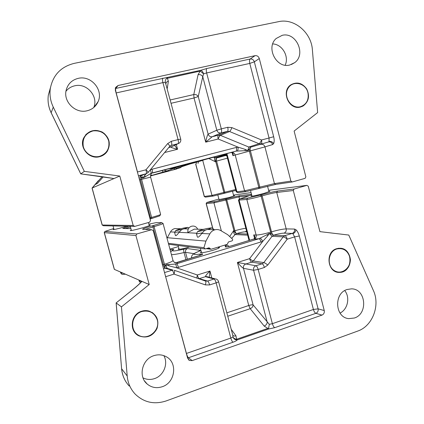 <?xml version="1.0" encoding="UTF-8"?>
<svg xmlns="http://www.w3.org/2000/svg" width="424" height="424" viewBox="0 0 424 424"><rect width="100%" height="100%" fill="white"/><g stroke="black" fill="none" stroke-linecap="round" stroke-linejoin="round"><path stroke-width="0.64" d="M200.971 230.105L202.879 229.368L194.319 229.119L187.837 232.522L187.832 231.986M184.785 228.843L183.836 228.817L181.435 229.803L179.076 232.331L196.699 233.216M202.879 229.368L204.018 229.209M197.282 236.693L197.346 236.921C197.865 237.843 199.349 236.693 201.808 233.47L204.463 230.603L207.172 229.49L208.232 229.522M175.356 235.304L175.393 235.442C175.785 236.142 177.015 235.108 179.076 232.331M177.995 228.653L174.895 228.562C172.971 229.024 171.497 230.137 170.485 231.896L167.024 238.23M205.937 241.108L209.827 233.873C211.067 231.679 212.859 230.296 215.212 229.718C217.199 229.304 219.076 229.607 220.846 230.624L227.63 234.647L232.458 239.099C232.861 239.915 232.665 240.519 231.88 240.917L228.441 241.956L227.253 244.357L211.019 249.259L209.069 247.812L205.184 248.952L203.939 247.68L205.937 241.108L167.294 237.705M178.79 229.368L181.493 228.584M196.582 233.417L196.471 233.635C196.863 233.889 198.819 233.613 202.333 232.824M212.753 229.649L213.458 229.002M209.827 229.4L209.112 229.543M174.683 232.352L179.527 231.758M186.475 228.785L186.014 228.881M205.301 230.153L197.663 231.552C198.326 230.873 201.331 229.872 206.679 228.541L211.454 227.842C211.549 228.101 210.246 228.653 207.553 229.501M182.161 229.411L175.663 230.656C176.326 230.084 179.05 229.193 183.836 227.99L187.843 227.359L184.186 228.828M218.323 247.128L219.515 247.33C219.568 247.918 217.38 248.904 212.954 250.293C205.995 252.264 201.792 252.996 200.351 252.497L201.268 251.649M189.581 246.948L188.881 247.16C182.829 248.862 179.22 249.535 178.064 249.169L178.891 248.48M206.165 203.605L213.94 202.847L238.929 196.895L249.179 195.692M251.506 194.234L239.576 195.692L214.581 201.67L206.806 202.497L218.901 199.036M238.585 200.096L246.837 199.476C249.89 199.052 254.644 197.944 261.104 196.153L262.122 195.862C268.503 194.091 273.374 192.952 276.745 192.454L293.307 190.514L294.081 189.03L277.476 191.06C273.766 191.622 268.413 192.872 261.407 194.817L247.568 198.109L239.846 198.941L251.676 194.876M206.806 202.497L206.149 203.631L212.758 228.594M233.492 195.104L251.077 192.581M268.62 190.312L306.907 185.362L308.269 186.231L319.913 231.637L348.772 235.05L373.364 290.472C380.418 305.354 372.553 326.104 357.724 331.075L166.134 400.945C154.219 404.793 143.874 402.482 135.102 394.023C130.491 389.036 127.857 383.02 127.2 375.971L121.444 306.865L149.211 284.531L135.929 235.564L136.83 233.947L105.02 231.414L113.765 228.515M293.307 190.514L324.243 310.538L318.111 308.847C318.456 310.967 317.714 312.462 315.885 313.32L321.98 315.101C323.841 314.221 324.593 312.7 324.243 310.538M225.303 199.121L225.865 200.027L233.852 230.375L233.571 231.043C233.783 233.306 234.297 234.477 235.119 234.552L236.55 233.592C235.845 233.343 234.928 232.5 233.788 231.064L233.852 230.375L229.872 236.258M116.155 302.89L132.94 289.523C136.623 286.56 139.629 283.847 141.955 281.377L114.395 269.394L104.331 232.628L135.929 235.564M104.288 232.506L105.02 231.414M125.175 228.616L130.438 226.919M128.88 226.262L122.78 228.472L130.915 228.668M148.877 224.142L156.228 222.611L161.624 222.621C161.454 222.998 158.82 223.925 153.727 225.398L152.608 225.716C146.211 227.561 142.862 228.748 142.554 229.273L151.649 229.713L153.212 230.614L187.625 358.185L189.427 360.448L192.189 360.612L188.404 357.776C187.737 357.103 187.079 355.662 186.438 353.452L165.641 276.697M145.194 229.448L154.294 226.549C159.959 224.906 162.88 223.867 163.054 223.443L162.986 223.4M136.83 233.947L151.649 229.713M149.147 225.139L150.329 225.086C150.186 225.451 147.531 226.384 142.358 227.879C135.399 229.792 131.361 230.693 130.232 230.577L131.276 229.988M126.85 226.22L123.204 227.296C117.31 228.907 113.924 229.686 113.033 229.617L113.939 229.151M186.353 353.478L230.82 338.071L216.145 282.85C217.788 282.305 218.588 281.875 218.546 281.562C218.111 280.174 217.194 279.294 215.79 278.928L216.404 279.125M299.302 235.988L294.627 236.889L313.394 309.467L318.111 308.847L299.302 235.988C298.475 233.046 297.309 230.926 295.804 229.623L294.479 229.055L286.184 228.902L276.745 192.454L277.476 191.06M178.419 267.396L262.726 241.399L249.603 258.656L237.408 262.467L248.756 305.508C250.706 304.904 252.158 304.697 253.102 304.888L243.477 268.323L253.584 270.247L258.163 269.463L272.378 323.676L313.394 309.467C314.02 311.545 314.852 312.827 315.885 313.32L274.71 327.683C273.787 327.132 273.008 325.796 272.378 323.676L269.309 324.344L253.102 304.888C253.049 306.626 252.084 307.893 250.218 308.688L264.178 326.067C266.113 325.224 267.12 323.909 267.205 322.129L253.584 270.247C253.229 268.085 254.008 266.59 255.916 265.758C256.78 266.102 257.527 267.337 258.163 269.463L264.401 267.475C263.765 265.36 263.007 264.131 262.127 263.792L255.916 265.758L237.408 262.467C240.429 265.89 242.448 267.846 243.477 268.323C243.138 266.251 243.885 264.82 245.729 264.025L251.713 262.143C250.902 261.825 250.202 260.659 249.603 258.656C251.183 259.965 252.423 260.739 253.335 260.988L272.033 236.316L283.206 236.852L263.813 262.583L262.127 263.792L251.713 262.143L253.335 260.988L263.813 262.583C264.799 262.848 266.118 263.664 267.777 265.042L287.218 239.173C285.58 237.806 284.244 237.027 283.206 236.852L284.854 235.675C285.797 235.924 286.587 237.09 287.218 239.173L294.627 236.889L292.894 233.709L292.237 233.412L284.854 235.675L273.623 235.193L271.084 233.799C270.024 233.105 268.593 233.449 266.791 234.832L258.947 238.733L175.494 264.099C175.992 264.624 176.342 265.848 176.538 267.777L178.419 267.396C177.81 265.323 177.211 264.12 176.617 263.786C177.46 263.187 177.518 262.806 176.803 262.631L198.936 255.752C203.393 254.23 203.928 253.669 200.547 254.056C192.438 255.168 191.876 254.273 198.856 251.363C200.308 250.791 200.764 250.452 200.223 250.346L187.546 248.581L183.815 249.174C174.344 251.321 170.883 251.517 173.442 249.763C174.259 249.195 173.167 249.254 170.172 249.937M264.178 326.067L267.825 328.404L236.634 339.253C234.901 339.036 233.682 338.262 232.977 336.926C233.746 339.014 235.182 340.006 237.292 339.905L268.546 329.019L274.71 327.683M267.825 328.399L268.577 328.367L268.546 329.019M232.781 335.156L232.977 336.926L230.82 338.071C231.462 340.239 232.182 341.622 232.983 342.232C235.119 341.474 236.555 340.695 237.292 339.905L236.634 339.253L235.951 335.84L231.218 329.289M232.808 335.262C233.55 336.068 234.594 336.259 235.951 335.84M268.577 328.367L269.309 324.344M321.98 315.101L192.189 360.612M216.145 282.85C215.503 280.683 214.809 279.4 214.072 279.008L215.154 278.849L206.477 276.528L205.454 276.681L214.072 279.008L207.575 281.064C208.295 281.467 208.979 282.755 209.62 284.933L216.145 282.85M205.364 281.011L174.37 270.3C174.789 270.766 174.672 272.038 174.02 274.111L205.364 284.891L209.62 284.933M209.239 277.264L209.965 271.037C206.674 274.296 205.168 276.178 205.454 276.681L199.206 278.642L207.575 281.064L205.486 281.048M174.826 262.62L175.822 262.695M224.142 245.295C226.103 245.279 226.464 245.703 225.224 246.572C224.826 247.325 227.169 247.012 232.251 245.634L253.775 239.051M254.056 238.961C255.328 237.811 255.206 236.47 253.695 234.933L254.31 236.746M261.078 242.088C260.479 240.095 259.769 238.977 258.947 238.733L253.329 239.21M266.791 234.832L267.926 235.617L262.726 241.399C261.905 239.735 261.078 238.707 260.235 238.315M166.15 268.101L167.194 268.26L166.076 266.028C165.673 264.873 166.558 264.793 168.72 265.79L176.538 267.777L197.308 274.985C197.913 277.042 198.543 278.261 199.206 278.642L198.803 278.743M175.494 264.099L169.049 264.507C166.817 264.306 165.477 264.809 165.031 266.012L166.076 266.028M162.456 264.883L164.464 264.274L165.159 268.249L172.133 270.236L164.528 272.568M267.926 235.617C269.081 233.688 269.871 233.269 270.295 234.361L271.084 233.799L261.104 196.153L260.394 195.109M270.295 234.361L272.033 236.316L273.681 235.177C278.149 233.878 281.584 233.2 283.995 233.136L292.237 233.412C294.076 232.628 294.823 231.175 294.479 229.055M196.837 278.065L197.308 274.985L209.965 271.037L211.804 277.953M226.188 198.872L226.75 199.778L234.901 230.736L233.571 231.043M231.78 238.214L235.119 234.552L236.55 233.592M294.081 189.03L306.907 185.362M141.696 311.221C144.128 310.458 146.55 310.4 148.951 311.041C156.663 314.269 159.355 320.094 157.023 328.51C152.81 336.227 146.741 338.654 138.818 335.803C128.721 331.213 130.74 314.163 141.696 311.221M336.677 248.687L338.808 248.252C345.565 248.485 349.44 252.317 350.431 259.737C349.948 267.237 346.344 271.461 339.624 272.399C327.461 273.226 324.795 251.819 336.677 248.687M153.806 355.688C158.2 354.273 162.339 354.618 166.219 356.716C177.879 362.578 175.266 382.676 162.26 386.72C156.647 388.538 151.633 387.647 147.208 384.054C137.943 376.655 142.061 359.165 153.806 355.688M347.108 289.507L351.464 288.855C365.859 288.649 368.377 313.776 354.385 318.011L348.793 318.625C334.976 317.64 333.571 293.323 347.108 289.507M340.329 248.236C353.674 248.729 352.848 272.77 339.476 272.378L337.992 272.288M349.768 256.992C352.413 266.505 342.311 275.653 334.478 270.682C326.438 266.081 327.98 251.538 336.751 248.978C343.096 247.69 347.431 250.361 349.768 256.992M152.121 312.424C158.035 317.046 159.376 322.95 156.138 330.132C151.607 336.608 145.814 338.479 138.754 335.75L136.38 334.144M157.278 319.908C160.352 330.259 148.199 340.642 138.865 335.448C129.278 330.667 131.255 314.635 141.78 311.539C149.375 309.918 154.543 312.711 157.278 319.908M142.983 377.842C146.683 379.692 150.562 379.936 154.622 378.574C163.722 375.638 168.503 363.649 163.85 355.646M340.022 313.066C347.77 309.456 350.304 297.282 344.739 290.599M268.885 191.33L270.003 191.266L264.189 193.323C256.939 195.3 252.513 196.286 250.913 196.28L251.904 195.74M233.661 195.75L234.62 195.671L229.193 197.515L219.049 199.593M121.444 306.865L116.171 302.953L121.598 368.642M149.211 284.531L141.955 281.377M236.306 191.929L238.203 192.666L245.872 191.622L275.754 184.408L292.263 181.965L290.88 181.09L274.445 183.587L244.574 190.821L236.285 191.881M204.251 196.471L205.38 197.128L213.102 196.084L235.898 190.408M102.205 225.054L103.467 225.738L134.779 226.384L133.189 225.473L119.785 176.04L84.328 171.365L53.27 107.118C50.456 101.193 49.46 95.066 50.276 88.738C52.867 75.202 60.833 66.748 74.184 63.377L278.674 21.64C294.267 18.02 311.391 32.6 312.393 49.846L317.64 112.583L294.124 131.069L305.868 176.877L305.105 178.345L292.263 181.965M146.211 173.739L144.489 175.785C143.116 177.794 142.321 178.202 142.093 177.025L141.203 177.592L141.574 179.357L150.605 177.137L160.627 214.427C160.484 214.761 157.548 215.737 151.819 217.369L149.794 217.936M150.091 219.028L159.79 215.848L160.537 214.549M115.227 88.595L115.778 88.43L118.073 85.505L115.567 87.477L115.333 90.169L150.515 220.597L149.624 222.197L134.779 226.384M133.189 225.473L102.163 225.022M92.066 188.129L102.126 176.665M119.785 176.04L92.125 188.023L102.258 225.054L103.467 225.738M103.302 176.819L97.34 183.507L95.358 184.413L98.225 180.799M113.929 178.546L80.735 173.872L102.168 176.654M235.665 189.523L211.974 195.4L204.246 196.471L195.681 164.125M259.297 58.549C258.534 56.408 257.119 55.449 255.047 55.671L250.16 59.016C252.195 58.798 253.589 59.736 254.336 61.835L259.297 58.549L290.88 181.09M254.336 61.835L249.773 63.425L269.06 138.017L273.671 136.729L254.336 61.835M167.257 88.462L168.381 81.207L167.39 78.302L200.245 71.094L203.573 73.856L206.647 72.949C206.138 70.728 206.191 69.25 206.79 68.508L250.16 59.016C249.429 59.773 249.296 61.242 249.773 63.425L206.647 72.949L221.307 128.88L216.818 130.226L208.142 134.143C207.426 134.885 206.61 137.556 205.688 142.157L212.244 136.724L221.079 132.929C219.007 133.221 217.586 132.32 216.818 130.226L202.773 76.728L203.573 73.856C202.884 71.688 201.898 70.517 200.616 70.336L115.778 88.43C115.466 89.13 115.598 90.635 116.176 92.936L116.086 92.957M167.385 78.302L166.77 78.239L167.681 77.55M202.773 76.728C201.776 75.059 200.213 74.364 198.088 74.65L193.768 94.563C195.803 94.282 197.298 94.95 198.247 96.566L202.773 76.728M166.77 78.239C165.572 79.346 165.1 80.698 165.349 82.304L180.714 139.114M118.073 85.505L255.047 55.671M165.349 82.304L162.917 82.611L178.069 139.613L180.719 139.136C181.043 140.657 180.629 141.939 179.469 142.973L178.091 143.683C178.599 143.195 178.594 141.839 178.069 139.613L171.354 141.282L167.681 143.593L145.962 169.801C147.605 171.275 148.305 172.192 148.066 172.547L146.174 173.75C146.582 173.363 146.513 172.043 145.962 169.801L137.493 171.985L116.176 92.936L162.917 82.611C162.381 80.348 162.344 78.859 162.805 78.138M169.706 146.386L171.413 145.353L178.091 143.683L170.914 147.091C170.856 147.451 173.077 148.172 177.566 149.259L174.534 145.374M221.307 128.88C221.8 131.064 221.726 132.415 221.079 132.929L227.46 131.334C228.123 130.815 228.213 129.468 227.725 127.285L221.307 128.88M237.382 150.87C237.97 150.271 238.214 149.036 238.108 147.16L236.338 147.43C236.793 149.476 236.698 150.706 236.046 151.13L244.855 150.695C247.107 150.981 248.522 150.557 249.111 149.418L250.722 147.17L268.567 141.934L269.039 141.483L269.06 138.017L261.502 139.973C261.963 142.114 261.815 143.418 261.052 143.89L259.048 143.741L248.787 147.033L220.363 135.341L218.381 135.187L227.46 131.334L229.522 131.498L259.048 143.741C259.928 143.28 260.744 142.024 261.502 139.973L231.87 127.619L227.725 127.285M168.381 81.207C166.982 81.572 166.171 82.351 165.954 83.544M236.338 147.43L152.057 169.229C152.571 171.338 152.629 172.579 152.221 172.95L236.046 151.13L202.407 160.256C204.681 159.864 200.594 161.088 190.153 163.934L175.796 168.694C182.256 167.109 182.039 167.289 175.149 169.24C172.441 170.019 172.992 169.913 176.813 168.932L150.483 175.944M189.926 163.51L196.879 161.846L184.599 165.286L177.566 166.971L189.926 163.51M168.45 170.687L157.813 173.649L168.45 170.687M232.49 153.387L232.951 155.688C233.587 153.859 233.083 152.82 231.43 152.566L231.186 152.598M198.008 163.388L198.517 161.624M150.25 169.907C151.045 171.672 151.326 172.812 151.103 173.331L152.221 172.95C153.181 172.754 153.35 172.764 152.73 172.987L175.313 167.13C179.898 165.964 180.555 165.853 177.296 166.796C169.43 169.049 169.171 169.282 176.501 167.491L166.796 170.962L150.494 175.801M275.754 184.408L274.445 183.587L264.936 146.879L272.643 144.558C271.911 142.517 270.554 141.643 268.567 141.934L250.722 147.17L248.787 147.033L248.151 149.349C248.31 150.488 247.415 150.525 245.47 149.465L238.108 147.16L218.18 139.003C217.708 136.941 217.777 135.669 218.381 135.187L212.244 136.724C210.246 137.01 208.878 136.146 208.142 134.143L198.247 96.566L194.038 97.976L205.688 142.157L218.18 139.003C218.906 137.032 219.637 135.812 220.363 135.341L229.522 131.498C230.317 130.99 231.101 129.696 231.87 127.619M260.967 144.335C262.901 144.049 264.221 144.897 264.936 146.879L249.376 151.124L249.111 149.418L248.151 149.349M138.42 175.769L146.174 173.75L140.27 175.912L141.203 177.592C142.183 178.372 143.582 178.064 145.406 176.67L151.103 173.331M142.093 177.025L141.876 175.324M226.405 154.214L214.936 157.903C214.221 158.237 214.332 159.451 215.265 161.533L215.843 161.963L215.445 161.396C215.726 159.562 216.129 158.428 216.653 157.998L226.57 154.845M215.265 161.533L216.574 161.099L224.773 192.247L224.704 193.233M213.161 157.278L216.653 157.998M208.65 158.449L215.843 161.963L223.883 192.496L223.814 193.482M300.489 107.028C289.073 110.542 280.661 91.383 290.816 84.848C296.922 81.509 302.222 82.881 306.711 88.971C309.923 95.877 308.794 101.5 303.33 105.841L300.489 107.028M99.598 156.689C89.39 159.721 78.965 147.764 83.576 138.155C87.932 130.719 94.176 128.695 102.306 132.087C109.429 137.244 111.093 143.641 107.293 151.278C105.422 154.034 102.857 155.836 99.598 156.689M289.756 65.005C276.506 68.82 265.541 47.541 276.204 38.478L282.172 35.335C296.1 31.662 306.42 54.325 294.712 62.63L289.756 65.005M87.095 110.781C75.583 113.886 63.102 101.76 66.155 90.227C67.845 83.915 71.884 79.956 78.26 78.35C91.059 75.112 103.636 89.999 98.124 101.622C95.967 106.413 92.294 109.472 87.095 110.781M85.606 134.869C91.176 129.59 97.282 129.044 103.938 133.237C109.694 138.563 110.797 144.589 107.246 151.315L104.14 154.58M93.068 130.894C100.838 130.195 106.048 133.528 108.698 140.89C109.843 148.586 106.779 153.742 99.513 156.366C92.692 158.115 84.991 153.483 83.279 146.524C82.161 138.5 85.42 133.29 93.068 130.894M290.689 84.911C296.789 81.572 302.084 82.95 306.573 89.029C309.785 95.935 308.661 101.559 303.197 105.894L301.745 106.631M307.919 92.607C309.08 99.757 306.579 104.463 300.415 106.731C291.511 109.191 283.078 97.138 287.87 88.685C292.311 80.014 305.63 82.717 307.919 92.607M285.182 65.19C289.354 56.461 282.204 44.17 272.727 43.926M93.746 107.526C98.681 96.487 86.766 82.722 74.741 85.796C71.137 86.607 68.206 88.441 65.953 91.298M195.771 164.104L204.373 196.466L205.465 197.123M84.328 171.365L80.767 173.861L51.219 112.848M170.485 231.896L174.821 232.119M201.808 233.47L209.827 233.873M206.848 248.464L210.543 248.925M207.103 248.39L210.516 248.814M168.392 243.312L203.939 247.68M169.95 249.111L178.387 246.604L169.945 249.1M212.906 228.679L206.271 203.637L206.886 202.502M214.581 201.67L213.94 202.847L221.365 230.932M239.576 195.692L238.929 196.895L239.417 198.75M239.846 198.941L239.141 200.266L249.646 240.329M247.568 198.109L246.837 199.476L256.144 235.044L253.695 234.933L254.517 238.071M261.407 194.817L262.122 195.862L271.493 231.859C277.837 230.02 282.734 229.034 286.184 228.902C286.523 230.958 285.792 232.373 283.995 233.136M253.971 239.184C255.752 238.431 256.472 237.053 256.144 235.044C259.281 234.976 264.057 234.016 270.48 232.161L271.493 231.859C272.086 233.836 272.812 234.944 273.681 235.177M245.83 228.271C242.857 228.658 239.216 229.479 234.901 230.736C235.405 232.437 235.983 233.386 236.629 233.582C240.514 232.469 243.376 231.88 245.215 231.817L246.773 231.87M153.727 225.398L164.464 264.274C170.125 262.493 172.971 261.221 172.997 260.453L163.06 223.48M152.608 225.716L163.346 264.608C163.956 266.696 164.538 267.915 165.1 268.265L167.252 268.281M165.169 274.943L165.731 276.671L174.02 274.111C173.374 271.906 172.743 270.613 172.133 270.236L173.056 270.083L166.049 268.101M295.804 229.623C295.751 231.578 294.775 232.94 292.894 233.709M188.404 357.776L232.983 342.232M227.752 316.23L250.218 308.688L248.756 305.508L226.851 312.827M264.401 267.475L267.777 265.042M203.451 280.349L205.529 281.07C206.043 281.562 205.99 282.84 205.364 284.891M205.46 281.038L174.338 270.284M208.793 277.582L206.493 276.533M168.614 268.752L169.791 269.161M201.236 254.962L176.352 262.594M200.547 254.056L199.45 255.571M198.856 251.363L198.321 251.543M200.223 250.346L198.681 251.4M187.546 248.581C185.898 249.259 185.224 250.505 185.527 252.312L193.932 253.674M183.815 249.174C183.523 249.635 183.597 250.759 184.032 252.54L185.527 252.312L187.382 259.244M173.442 249.763L172.329 250.346M171.434 254.638C173.776 254.681 177.974 253.987 184.032 252.54L185.94 259.679M176.803 262.631L174.714 262.567M227.232 246.805L225.224 246.572M168.72 265.79L169.049 264.507M163.505 268.779L165.1 268.265M247.351 234.059L236.629 233.582M235.193 234.562L247.637 235.156M246.53 230.942L245.215 231.817M129.198 386.02C124.799 381.256 122.282 375.516 121.651 368.801L127.2 375.971M141.733 281.483L139.125 281.006M123.082 273.173L120.718 272.929M151.877 218.524L141.574 179.357L139.533 179.893M150.753 218.842L140.439 179.654C139.915 177.539 139.841 176.299 140.206 175.928L140.895 175.684M213.102 196.084L211.974 195.4L202.714 160.367M238.203 192.666L236.947 191.892L226.925 153.689M245.872 191.622L244.574 190.821L235.203 154.999L249.376 151.124L258.82 187.392L258.682 188.548M259.7 188.261L259.843 187.106L250.404 150.854C249.953 148.829 250.081 147.594 250.775 147.154M272.643 144.558L273.602 143.672C274.36 142.051 274.381 139.734 273.671 136.729M269.039 141.483C271.058 141.166 272.574 141.892 273.602 143.672M137.408 172.006L137.874 173.739M206.79 68.508L200.616 70.336L198.088 74.65M171.19 103.26L194.038 97.976L193.768 94.563L170.31 99.947M167.681 143.593C169.282 145.077 169.929 146.042 169.621 146.487L148.13 172.467M171.354 141.282C171.884 143.508 171.906 144.87 171.413 145.353L170.146 145.967M172.08 146.54L168.646 147.663M164.623 152.529L177.566 149.259L176.304 144.531M231.43 152.566L230.863 152.667M202.407 160.256L203.091 159.975M186.104 165.079L186.396 164.989M174.333 168.996L174.683 168.879M175.796 168.694L176.442 168.291M196.153 163.876L196.471 162.201M232.209 152.863L232.951 155.688L235.203 154.999C234.504 153.069 233.195 152.248 231.281 152.534M176.633 166.791L177.296 166.796M177.407 167.273L178.069 167.173M163.908 170.098L166.796 170.962M162.159 170.554L163.155 171.996M152.057 169.229L150.276 169.876M245.47 149.465L244.855 150.695M145.406 176.67L144.489 175.785M215 157.876L216.733 157.972C216.229 158.322 216.171 159.366 216.574 161.099L227.439 158.157M226.66 155.179L225.224 155.635L226.798 155.703M225.224 155.635L216.733 157.972M53.27 107.118L51.166 112.731C48.484 107.097 47.536 101.262 48.315 95.236L50.451 87.62M197.738 229.22C196.291 226.474 194.075 225.526 191.086 226.363C188.42 227.677 187.392 229.782 187.986 232.686M188.288 228.944L183.836 228.817M215.212 229.718L207.172 229.49M180.492 228.722L174.895 228.562M210.813 249.233L206.223 248.649M204.644 248.883L168.646 244.256M197.346 236.921L196.471 233.635L197.663 231.552M213.696 229.676L213.548 229.108M175.393 235.442L174.608 232.5M211.454 227.842L213.521 229.034M218.599 248.183L218.302 247.06M201.548 252.699L200.382 248.332M175.663 230.656L174.603 232.49M187.843 227.359L188.903 227.974M179.108 249.301L178.08 245.47M239.258 198.941L238.489 200.255M238.479 200.25L249.042 240.514M141.865 281.34C139.507 283.868 136.507 286.587 132.882 289.502L116.128 302.916L121.603 368.705C122.038 373.624 123.559 378.107 126.156 382.146M104.935 231.387L104.235 232.596L114.273 269.267M161.624 222.621L163.049 223.432M188.452 359.706L189.427 360.448M187.583 358.036L187.964 357.999M232.781 335.161L218.561 281.616M206.514 276.538L207.935 276.914M175.949 262.679L176.034 262.763C175.722 262.44 175.181 264.046 173.024 260.537M199.004 251.305L198.734 251.384C192.014 254.204 193.355 254.352 192.289 255.153C191.743 255.783 191.5 256.721 191.553 257.978M172.446 250.266L170.697 251.898M226.718 246.911L225.812 246.901C227.052 246.932 229.183 246.508 232.198 245.629L253.939 238.966C254.601 238.431 254.729 237.705 254.326 236.783M224.402 245.215C226.792 245.104 228.351 245.512 229.077 246.45M168.561 268.731L169.865 269.182M147.208 384.054L144.478 380.874M114.045 229.543L113.065 225.934M149.29 225.669L148.442 222.531M131.419 230.524L130.269 226.289M269.007 191.812L267.549 186.194M252.026 196.222L250.573 190.646M233.757 196.105L232.469 191.203M219.144 199.953L217.851 195.045M166.871 268.737L166.712 268.138M140.694 282.564C140.402 282.718 139.888 282.23 139.152 281.101L138.86 280.031M125.403 274.18C121.868 274.524 123.156 274.28 122.223 274.249C122.107 274.524 121.609 274.1 120.734 272.982L120.474 272.038M102.163 225.033L92.061 188.102M113.929 178.541L102.147 176.665M226.31 153.848L236.285 191.913M231.398 152.576C232.018 152.497 232.421 152.921 232.606 153.838M203.303 160.102L204.188 159.662M180.539 167.602L182.214 166.372M171.121 168.694L169.388 168.673M152.121 175.165L150.621 175.16M150.6 177.126C150.684 174.672 151.002 173.485 151.554 173.559M232.612 153.848L232.479 153.361M294.712 62.63L291.357 64.528M98.124 101.622L93.996 107.314M50.276 88.738L48.315 95.236C47.53 101.299 48.479 107.15 51.161 112.8L80.735 173.872M98.326 180.677L92.119 188.028"/></g></svg>
